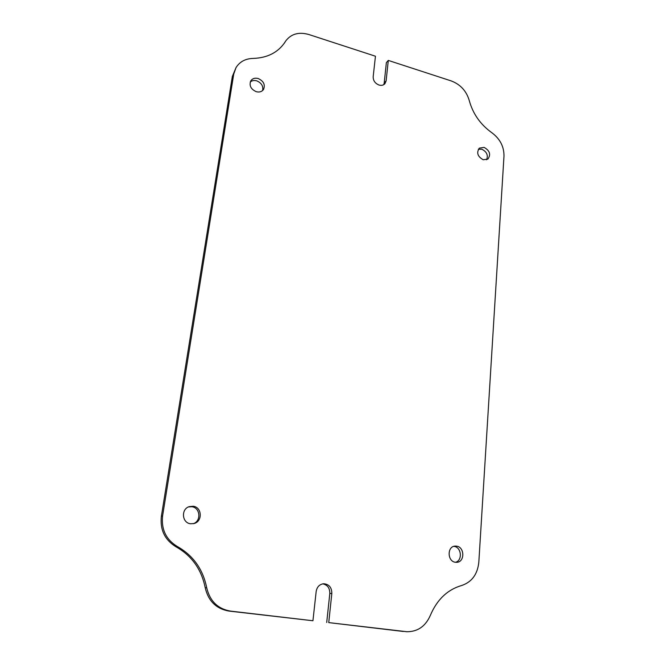 <?xml version="1.0" encoding="UTF-8"?>
<svg xmlns="http://www.w3.org/2000/svg" width="665" height="665" viewBox="0 0 665 665"><rect width="100%" height="100%" fill="white"/><g stroke="black" fill="none" stroke-linecap="round" stroke-linejoin="round"><path stroke-width="1" d="M386.124 80.881L384.902 83.74C383.397 85.286 381.427 85.719 378.992 85.029C375.093 83.408 373.156 80.648 373.173 76.758L375.451 56.226L308.868 34.522C298.776 31.696 291.046 33.873 285.676 41.055L284.886 42.327C277.895 52.585 267.272 57.955 252.999 58.429C245.402 58.661 239.757 61.704 236.05 67.564L233.748 74.031L162.609 515.816C161.154 529.39 166.067 539.631 177.356 546.53C193.174 555.466 202.95 569.19 206.69 587.702C209.849 601.06 217.779 608.857 230.497 611.102L312.932 620.753L316.174 591.451C317.014 586.846 319.532 584.269 323.722 583.737C329.084 584.236 331.785 587.478 331.827 593.454L328.743 622.606L406.905 631.725C417.695 631.75 425.492 626.33 430.305 615.466C437.005 599.631 447.479 589.631 461.734 585.474C471.851 582.041 477.545 574.286 478.825 562.199L503.987 156.117C504.087 146.691 500.072 138.91 491.934 132.792C480.429 124.555 472.865 113.773 469.232 100.448C466.381 90.906 460.371 84.397 451.202 80.914L388.294 60.415L386.124 80.881L384.187 83.05L383.763 84.663M258.219 78.537C254.978 77.705 252.517 78.453 250.83 80.789C248.993 85.536 250.788 89.168 256.216 91.679C259.383 92.477 261.81 91.762 263.498 89.526C265.451 84.771 263.689 81.105 258.219 78.537M262.6 90.556C263.448 86.118 261.495 82.884 256.732 80.847C254.155 80.141 251.993 80.54 250.24 82.044M193.216 506.256L189.176 506.647C180.847 509.132 181.927 522.948 190.556 523.762L194.055 523.521C202.783 521.451 202.052 507.137 193.216 506.256M193.349 523.696C201.487 521.011 200.248 507.578 191.836 506.738L188.503 506.921M456.547 546.148L455.001 546.106C446.955 546.497 447.312 561.509 455.434 562.266L456.755 562.316C464.951 562.108 464.71 546.946 456.547 546.148M455.5 562.274C462.74 560.578 461.493 547.104 454.07 546.406L453.779 546.364M484.112 147.381L479.349 148.129C476.298 152.709 477.595 156.591 483.247 159.775L487.911 159.068C491.053 154.513 489.781 150.614 484.112 147.381M486.605 159.775C488.334 155.203 486.738 151.686 481.817 149.226L478.368 149.251M406.905 631.725L405.725 631.617M328.743 622.606L403.381 631.476M326.715 622.498L329.807 593.496C329.873 588.084 327.513 584.868 322.725 583.845M236.05 67.564L232.359 76.384L161.371 516.264C159.908 529.764 164.804 539.955 176.034 546.821C191.769 555.707 201.503 569.356 205.219 587.777C208.353 601.06 216.25 608.824 228.901 611.06L312.932 620.753M388.294 60.415L386.365 62.651L384.187 83.05M161.371 516.264L162.609 515.816M232.359 76.384L233.748 74.031M228.901 611.06L230.497 611.102M329.807 593.496L331.827 593.454M284.329 43.15L285.41 41.479M176.034 546.821L177.356 546.53M205.219 587.777L206.69 587.702M284.204 43.333L285.676 41.055"/></g></svg>
